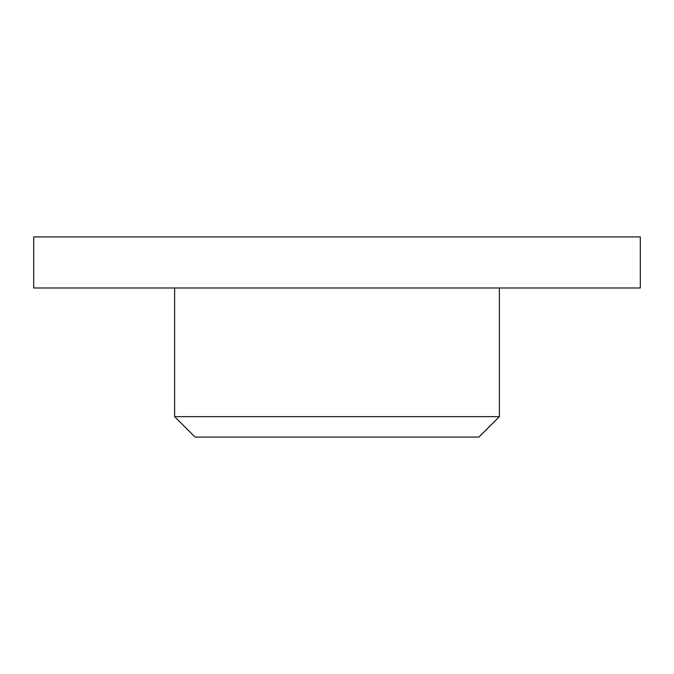 <?xml version="1.0" encoding="UTF-8"?>
<svg xmlns="http://www.w3.org/2000/svg" width="674" height="674" viewBox="0 0 674 674"><rect width="100%" height="100%" fill="white"/><g stroke="black" fill="none" stroke-linecap="round" stroke-linejoin="round"><path stroke-width="1.01" d="M174.625 416.658L195.056 437.081L478.944 437.081L499.375 416.658L174.625 416.658L499.375 416.658L499.375 287.983L499.375 416.658L478.944 437.081L195.056 437.081L174.625 416.658L174.625 287.983L174.625 416.658M640.3 287.983L640.3 236.919L33.7 236.919L33.7 287.983L640.3 287.983L640.3 236.919L33.7 236.919L33.7 287.983L640.3 287.983"/></g></svg>
